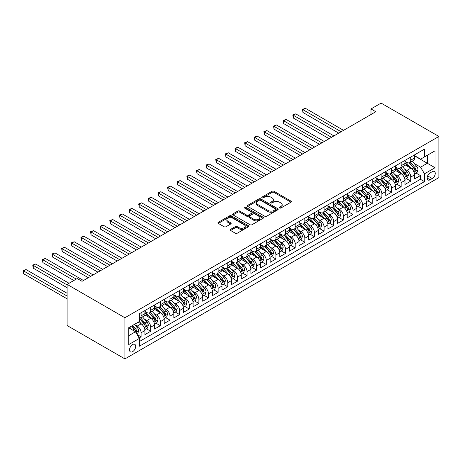 <?xml version="1.0" encoding="UTF-8"?>
<svg xmlns="http://www.w3.org/2000/svg" width="462" height="462" viewBox="0 0 462 462"><rect width="100%" height="100%" fill="white"/><g stroke="black" fill="none" stroke-linecap="round" stroke-linejoin="round"><path stroke-width="0.69" d="M279.62 207.992A0.936 0.543 0 0 0 280.942 207.992L290.985 202.194A1.34 0.774 0 0 0 291.378 201.651A1.34 0.774 0 0 0 290.985 201.103L273.972 191.28A1.34 0.774 0 0 0 272.078 191.28L262.035 197.078A0.936 0.543 0 0 0 261.758 197.459A0.936 0.543 0 0 0 262.035 197.84A0.936 0.543 0 0 0 263.357 197.84L264.657 197.089A4.279 2.472 0 0 1 270.709 197.089L272.124 197.909A4.279 2.472 0 0 1 273.377 199.659A4.279 2.472 0 0 1 272.124 201.403L270.824 202.154A0.936 0.543 0 0 0 270.553 202.535A0.936 0.543 0 0 0 270.824 202.916A0.936 0.543 0 0 0 272.153 202.916L273.452 202.165A4.279 2.472 0 0 1 279.498 202.165L280.919 202.985A4.279 2.472 0 0 1 282.172 204.735A4.279 2.472 0 0 1 280.919 206.479L279.62 207.23A0.936 0.543 0 0 0 279.343 207.611A0.936 0.543 0 0 0 279.62 207.992L279.62 207.23M132.611 351.669A4.36 2.518 120 0 0 135.458 347.828A4.36 2.518 120 0 0 134.794 344.334A4.36 2.518 120 0 0 132.611 344.554A4.36 2.518 120 0 0 129.764 348.394A4.36 2.518 120 0 0 130.434 351.888A4.36 2.518 120 0 0 132.611 351.669M230.578 229.377A1.34 0.774 0 0 0 230.186 229.92A1.34 0.774 0 0 0 230.578 230.469L235.349 233.223A1.34 0.774 0 0 0 237.243 233.223L248.394 226.784A1.34 0.774 0 0 0 248.787 226.236A1.34 0.774 0 0 0 248.394 225.693L231.381 215.87A1.34 0.774 0 0 0 229.487 215.87L218.33 222.309A1.34 0.774 0 0 0 217.943 222.851A1.34 0.774 0 0 0 218.33 223.4L224.099 226.732A1.34 0.774 0 0 0 225.993 226.732L230.763 223.972A1.34 0.774 0 0 0 231.156 223.429A1.34 0.774 0 0 0 230.763 222.88L227.905 221.229A3.575 2.067 0 0 1 226.859 219.768A3.575 2.067 0 0 1 229.065 217.862A3.575 2.067 0 0 1 232.963 218.312L244.167 224.78A3.575 2.067 0 0 1 245.212 226.236A3.575 2.067 0 0 1 243.006 228.147A3.575 2.067 0 0 1 239.108 227.697L237.243 226.623A1.34 0.774 0 0 0 235.349 226.623L230.578 229.377L230.578 230.469M438.9 136.463L381.11 103.101L370.998 108.94L375.814 111.723L82.045 281.323L77.229 278.546L67.117 284.384L124.907 317.746L438.9 136.463L438.9 177.616L124.907 358.899L124.907 317.746M264.755 216.251A1.34 0.774 0 0 0 266.643 216.251L277.801 209.812A1.34 0.774 0 0 0 278.193 209.263A1.34 0.774 0 0 0 277.801 208.72L260.782 198.891A1.34 0.774 0 0 0 258.893 198.891L247.736 205.336A1.34 0.774 0 0 0 247.343 205.879A1.34 0.774 0 0 0 247.736 206.427L264.755 216.251M244.848 208.195A0.936 0.543 0 0 1 245.796 208.327L245.796 207.219L263.097 217.204A1.34 0.774 0 0 1 263.49 217.752A1.34 0.774 0 0 1 263.097 218.295L251.94 224.74A1.34 0.774 0 0 1 250.052 224.74L233.033 214.911L233.033 213.819A1.34 0.774 0 0 0 232.64 214.368A1.34 0.774 0 0 0 233.033 214.911M233.033 213.819L237.809 211.065A1.34 0.774 0 0 1 239.697 211.065L246.598 215.049A1.34 0.774 0 0 0 248.492 215.049L251.657 213.219A1.34 0.774 0 0 0 252.05 212.676A1.34 0.774 0 0 0 251.657 212.127L244.473 207.981A0.936 0.543 0 0 1 244.202 207.6A0.936 0.543 0 0 1 244.779 207.097A0.936 0.543 0 0 1 245.796 207.219M139.091 337.976L141.089 336.821L137.093 334.517M134.817 324.694L137.237 326.091A5.446 3.147 60 0 1 141.089 332.761L144.941 330.538L144.941 334.598L150.722 331.26L146.339 328.73M144.45 319.132L146.87 320.53A5.446 3.147 60 0 1 150.722 327.2L154.574 324.977L154.574 329.036L160.354 325.698L155.971 323.169M154.083 313.571L156.497 314.969A5.446 3.147 60 0 1 160.354 321.639L164.206 319.415L164.206 323.475L169.981 320.137L165.598 317.608M163.71 308.01L166.129 309.407A5.446 3.147 60 0 1 169.981 316.083L173.833 313.854L173.833 317.914L179.614 314.582L175.231 312.046M173.342 302.448L175.762 303.846A5.446 3.147 60 0 1 179.614 310.522L183.466 308.293L183.466 312.352L189.247 309.02L184.864 306.491M182.975 296.887L185.395 298.285A5.446 3.147 60 0 1 189.247 304.96L193.099 302.737L193.099 306.791L198.879 303.459L194.496 300.929M192.608 291.331L195.028 292.723A5.446 3.147 60 0 1 198.879 299.399L202.731 297.176L202.731 301.236L208.512 297.898L204.129 295.368M202.24 285.77L204.654 287.162A5.446 3.147 60 0 1 208.512 293.838L212.364 291.614L212.364 295.674L218.139 292.336L213.762 289.807M211.873 280.209L214.287 281.601A5.446 3.147 60 0 1 218.139 288.276L221.997 286.053L221.997 290.113L227.772 286.775L223.389 284.245M221.5 274.647L223.92 276.045A5.446 3.147 60 0 1 227.772 282.715L231.624 280.492L231.624 284.552L237.404 281.214L233.021 278.684M231.133 269.086L233.553 270.484A5.446 3.147 60 0 1 237.404 277.154L241.256 274.93L241.256 278.99L247.037 275.652L242.654 273.123M240.766 263.525L243.185 264.922A5.446 3.147 60 0 1 247.037 271.592L250.889 269.369L250.889 273.429L256.67 270.091L252.287 267.562M250.398 257.963L252.818 259.361A5.446 3.147 60 0 1 256.67 266.031L260.522 263.808L260.522 267.868L266.303 264.53L261.919 262M260.031 252.402L262.445 253.8A5.446 3.147 60 0 1 266.303 260.47L270.154 258.246L270.154 262.306L275.93 258.968L271.552 256.439M269.664 246.841L272.078 248.238A5.446 3.147 60 0 1 275.93 254.914L279.787 252.685L279.787 256.745L285.562 253.413L281.179 250.878M279.291 241.28L281.71 242.677A5.446 3.147 60 0 1 285.562 249.353L289.414 247.124L289.414 251.184L295.195 247.851L290.812 245.322M288.923 235.718L291.343 237.116A5.446 3.147 60 0 1 295.195 243.792L299.047 241.568L299.047 245.622L304.828 242.29L300.444 239.761M298.556 230.163L300.976 231.554A5.446 3.147 60 0 1 304.828 238.23L308.68 236.007L308.68 240.067L314.46 236.729L310.077 234.199M308.189 224.601L310.608 225.993A5.446 3.147 60 0 1 314.46 232.669L318.312 230.446L318.312 234.505L324.093 231.167L319.71 228.638M317.821 219.04L320.235 220.432A5.446 3.147 60 0 1 324.093 227.108L327.945 224.884L327.945 228.944L333.72 225.606L329.337 223.077M327.448 213.479L329.868 214.876A5.446 3.147 60 0 1 333.72 221.546L337.572 219.323L337.572 223.383L343.353 220.045L338.969 217.515M337.081 207.917L339.501 209.315A5.446 3.147 60 0 1 343.353 215.985L347.205 213.762L347.205 217.821L352.985 214.483L348.602 211.954M346.714 202.356L349.133 203.754A5.446 3.147 60 0 1 352.985 210.424L356.837 208.2L356.837 212.26L362.618 208.922L358.235 206.393M356.346 196.795L358.766 198.192A5.446 3.147 60 0 1 362.618 204.862L366.47 202.639L366.47 206.699L372.251 203.361L367.868 200.831M365.979 191.233L368.399 192.631A5.446 3.147 60 0 1 372.251 199.301L376.103 197.078L376.103 201.137L381.878 197.8L377.5 195.27M375.612 185.672L378.026 187.07A5.446 3.147 60 0 1 381.878 193.745L385.735 191.516L385.735 195.576L391.51 192.244L387.127 189.709M385.239 180.111L387.658 181.508A5.446 3.147 60 0 1 391.51 188.184L395.362 185.955L395.362 190.015L401.143 186.683L396.76 184.153M394.871 174.549L397.291 175.947A5.446 3.147 60 0 1 401.143 182.623L404.995 180.399L404.995 184.453L410.776 181.121L410.776 177.062A5.446 3.147 -120 0 0 406.924 170.386L404.504 168.994M406.393 178.592L410.776 181.121M144.941 330.538A5.446 3.147 -120 0 0 141.089 323.868L138.196 322.199M154.574 324.977A5.446 3.147 -120 0 0 150.722 318.306L144.762 314.865M164.206 319.415A5.446 3.147 -120 0 0 160.354 312.745L154.395 309.303M173.833 313.854A5.446 3.147 -120 0 0 169.981 307.184L164.027 303.742M183.466 308.293A5.446 3.147 -120 0 0 179.614 301.622L173.66 298.181M193.099 302.737A5.446 3.147 -120 0 0 189.247 296.061L183.293 292.625M202.731 297.176A5.446 3.147 -120 0 0 198.879 290.5L192.92 287.064M212.364 291.614A5.446 3.147 -120 0 0 208.512 284.938L202.552 281.502M221.997 286.053A5.446 3.147 -120 0 0 218.139 279.377L212.185 275.941M231.624 280.492A5.446 3.147 -120 0 0 227.772 273.816L221.818 270.38M241.256 274.93A5.446 3.147 -120 0 0 237.404 268.26L231.45 264.818M250.889 269.369A5.446 3.147 -120 0 0 247.037 262.699L241.077 259.257M260.522 263.808A5.446 3.147 -120 0 0 256.67 257.138L250.71 253.696M270.154 258.246A5.446 3.147 -120 0 0 266.303 251.576L260.343 248.134M279.787 252.685A5.446 3.147 -120 0 0 275.93 246.015L269.975 242.573M289.414 247.124A5.446 3.147 -120 0 0 285.562 240.454L279.608 237.012M299.047 241.568A5.446 3.147 -120 0 0 295.195 234.892L289.241 231.456M308.68 236.007A5.446 3.147 -120 0 0 304.828 229.331L298.868 225.895M318.312 230.446A5.446 3.147 -120 0 0 314.46 223.77L308.501 220.334M327.945 224.884A5.446 3.147 -120 0 0 324.093 218.208L318.133 214.772M337.572 219.323A5.446 3.147 -120 0 0 333.72 212.647L327.766 209.211M347.205 213.762A5.446 3.147 -120 0 0 343.353 207.086L337.399 203.65M356.837 208.2A5.446 3.147 -120 0 0 352.985 201.53L347.031 198.088M366.47 202.639A5.446 3.147 -120 0 0 362.618 195.969L356.658 192.527M376.103 197.078A5.446 3.147 -120 0 0 372.251 190.408L366.291 186.966M385.735 191.516A5.446 3.147 -120 0 0 381.878 184.846L375.924 181.404M395.362 185.955A5.446 3.147 -120 0 0 391.51 179.285L385.556 175.843M404.995 180.399A5.446 3.147 -120 0 0 401.143 173.724L395.189 170.287M432.253 171.668L430.134 172.892A4.222 2.437 120 0 0 427.379 176.611A4.222 2.437 120 0 0 428.026 179.995A4.222 2.437 120 0 0 430.134 179.787L432.253 178.563A4.222 2.437 120 0 0 435.013 174.838A4.222 2.437 120 0 0 434.367 171.46A4.222 2.437 120 0 0 432.253 171.668M128.759 335.655L135.505 331.762L139.357 338.432L139.357 346.223L424.451 181.618L424.451 173.833L420.599 167.163L414.137 163.433M139.357 338.432L128.759 344.554L128.759 327.645L139.357 321.529L139.357 313.744L424.451 149.145L424.451 156.93L435.048 150.814L435.048 167.718L424.451 173.833M144.941 311.411L146.87 312.52A5.446 3.147 60 0 0 149.59 312.791L153.442 310.568A5.446 3.147 -120 0 0 154.574 308.073L154.574 304.96M154.574 305.85L156.497 306.959A5.446 3.147 60 0 0 159.223 307.23L163.074 305.007A5.446 3.147 -120 0 0 164.206 302.512L164.206 299.399M164.206 300.288L166.129 301.397A5.446 3.147 60 0 0 168.855 301.669L172.707 299.445A5.446 3.147 -120 0 0 173.833 296.951L173.833 293.838M173.833 294.727L175.762 295.842A5.446 3.147 60 0 0 178.488 296.107L182.34 293.884A5.446 3.147 -120 0 0 183.466 291.389L183.466 288.276M183.466 289.166L185.395 290.28A5.446 3.147 60 0 0 188.121 290.546L191.973 288.323A5.446 3.147 -120 0 0 193.099 285.828L193.099 282.715M193.099 283.604L195.028 284.719A5.446 3.147 60 0 0 197.748 284.985L201.605 282.761A5.446 3.147 -120 0 0 202.731 280.267L202.731 277.154M202.731 278.043L204.654 279.158A5.446 3.147 60 0 0 207.38 279.429L211.232 277.2A5.446 3.147 -120 0 0 212.364 274.705L212.364 271.592M212.364 272.482L214.287 273.596A5.446 3.147 60 0 0 217.013 273.868L220.865 271.639A5.446 3.147 -120 0 0 221.997 269.15L221.997 266.031M221.997 266.921L223.92 268.035A5.446 3.147 60 0 0 226.646 268.307L230.498 266.083A5.446 3.147 -120 0 0 231.624 263.588L231.624 260.47M231.624 261.359L233.553 262.474A5.446 3.147 60 0 0 236.278 262.745L240.13 260.522A5.446 3.147 -120 0 0 241.256 258.027L241.256 254.909M241.256 255.804L243.185 256.912A5.446 3.147 60 0 0 245.911 257.184L249.763 254.96A5.446 3.147 -120 0 0 250.889 252.466L250.889 249.353M250.889 250.242L252.818 251.351A5.446 3.147 60 0 0 255.538 251.623L259.39 249.399A5.446 3.147 -120 0 0 260.522 246.904L260.522 243.792M260.522 244.681L262.445 245.79A5.446 3.147 60 0 0 265.171 246.061L269.023 243.838A5.446 3.147 -120 0 0 270.154 241.343L270.154 238.23M270.154 239.12L272.078 240.228A5.446 3.147 60 0 0 274.803 240.5L278.655 238.277A5.446 3.147 -120 0 0 279.787 235.782L279.787 232.669M279.787 233.558L281.71 234.673A5.446 3.147 60 0 0 284.436 234.939L288.288 232.715A5.446 3.147 -120 0 0 289.414 230.22L289.414 227.108M289.414 227.997L291.343 229.112A5.446 3.147 60 0 0 294.069 229.377L297.921 227.154A5.446 3.147 -120 0 0 299.047 224.659L299.047 221.546M299.047 222.436L300.976 223.55A5.446 3.147 60 0 0 303.696 223.816L307.553 221.593A5.446 3.147 -120 0 0 308.68 219.098L308.68 215.985M308.68 216.874L310.608 217.989A5.446 3.147 60 0 0 313.328 218.26L317.18 216.031A5.446 3.147 -120 0 0 318.312 213.536L318.312 210.424M318.312 211.313L320.235 212.428A5.446 3.147 60 0 0 322.961 212.699L326.813 210.47A5.446 3.147 -120 0 0 327.945 207.981L327.945 204.862M327.945 205.752L329.868 206.866A5.446 3.147 60 0 0 332.594 207.138L336.446 204.914A5.446 3.147 -120 0 0 337.572 202.42L337.572 199.301M337.572 200.19L339.501 201.305A5.446 3.147 60 0 0 342.227 201.576L346.078 199.353A5.446 3.147 -120 0 0 347.205 196.858L347.205 193.74M347.205 194.635L349.133 195.744A5.446 3.147 60 0 0 351.859 196.015L355.711 193.792A5.446 3.147 -120 0 0 356.837 191.297L356.837 188.184M356.837 189.073L358.766 190.182A5.446 3.147 60 0 0 361.486 190.454L365.344 188.23A5.446 3.147 -120 0 0 366.47 185.736L366.47 182.623M366.47 183.512L368.399 184.621A5.446 3.147 60 0 0 371.119 184.892L374.971 182.669A5.446 3.147 -120 0 0 376.103 180.174L376.103 177.062M376.103 177.951L378.026 179.06A5.446 3.147 60 0 0 380.752 179.331L384.603 177.108A5.446 3.147 -120 0 0 385.735 174.613L385.735 171.5M385.735 172.39L387.658 173.504A5.446 3.147 60 0 0 390.384 173.77L394.236 171.546A5.446 3.147 -120 0 0 395.362 169.052L395.362 165.939M395.362 166.828L397.291 167.943A5.446 3.147 60 0 0 400.017 168.208L403.869 165.985A5.446 3.147 -120 0 0 404.995 163.49L404.995 160.378M139.357 341.551L420.408 179.285L420.408 175.56L414.628 178.898L414.628 174.838A5.446 3.147 -120 0 0 410.776 168.162L404.822 164.726M404.995 161.267L406.924 162.381A5.446 3.147 -120 0 0 409.65 162.647A5.446 3.147 -120 0 0 410.776 160.158L410.776 157.04M409.65 162.647L413.502 160.424A5.446 3.147 -120 0 0 414.628 157.929L414.628 154.816M141.089 312.745L141.089 315.858A5.446 3.147 60 0 1 139.957 318.353A5.446 3.147 60 0 1 139.357 318.572M139.957 318.353L143.815 316.129A5.446 3.147 -120 0 0 144.941 313.634L144.941 310.522M150.722 307.184L150.722 310.297A5.446 3.147 60 0 1 149.59 312.791M160.354 301.622L160.354 304.735A5.446 3.147 60 0 1 159.223 307.23M169.981 296.061L169.981 299.174A5.446 3.147 60 0 1 168.855 301.669M179.614 290.5L179.614 293.613A5.446 3.147 60 0 1 178.488 296.107M189.247 284.938L189.247 288.051A5.446 3.147 60 0 1 188.121 290.546M198.879 279.377L198.879 282.496A5.446 3.147 60 0 1 197.748 284.985M208.512 273.816L208.512 276.934A5.446 3.147 60 0 1 207.38 279.429M218.139 268.255L218.139 271.373A5.446 3.147 60 0 1 217.013 273.868M227.772 262.699L227.772 265.812A5.446 3.147 60 0 1 226.646 268.307M237.404 257.138L237.404 260.25A5.446 3.147 60 0 1 236.278 262.745M247.037 251.576L247.037 254.689A5.446 3.147 60 0 1 245.911 257.184M256.67 246.015L256.67 249.128A5.446 3.147 60 0 1 255.538 251.623M266.303 240.454L266.303 243.566A5.446 3.147 60 0 1 265.171 246.061M275.93 234.892L275.93 238.005A5.446 3.147 60 0 1 274.803 240.5M285.562 229.331L285.562 232.444A5.446 3.147 60 0 1 284.436 234.939M295.195 223.77L295.195 226.882A5.446 3.147 60 0 1 294.069 229.377M304.828 218.208L304.828 221.327A5.446 3.147 60 0 1 303.696 223.816M314.46 212.647L314.46 215.766A5.446 3.147 60 0 1 313.328 218.26M324.093 207.086L324.093 210.204A5.446 3.147 60 0 1 322.961 212.699M333.72 201.53L333.72 204.643A5.446 3.147 60 0 1 332.594 207.138M343.353 195.969L343.353 199.082A5.446 3.147 60 0 1 342.227 201.576M352.985 190.408L352.985 193.52A5.446 3.147 60 0 1 351.859 196.015M362.618 184.846L362.618 187.959A5.446 3.147 60 0 1 361.486 190.454M372.251 179.285L372.251 182.398A5.446 3.147 60 0 1 371.119 184.892M381.878 173.724L381.878 176.836A5.446 3.147 60 0 1 380.752 179.331M391.51 168.162L391.51 171.275A5.446 3.147 60 0 1 390.384 173.77M401.143 162.601L401.143 165.714A5.446 3.147 60 0 1 400.017 168.208M401.143 182.623L401.143 186.683M391.51 188.184L391.51 192.244M381.878 193.745L381.878 197.8M372.251 199.301L372.251 203.361M362.618 204.862L362.618 208.922M352.985 210.424L352.985 214.483M343.353 215.985L343.353 220.045M333.72 221.546L333.72 225.606M324.093 227.108L324.093 231.167M314.46 232.669L314.46 236.729M304.828 238.23L304.828 242.29M295.195 243.792L295.195 247.851M285.562 249.353L285.562 253.413M275.93 254.914L275.93 258.968M266.303 260.47L266.303 264.53M256.67 266.031L256.67 270.091M247.037 271.592L247.037 275.652M237.404 277.154L237.404 281.214M227.772 282.715L227.772 286.775M218.139 288.276L218.139 292.336M208.512 293.838L208.512 297.898M198.879 299.399L198.879 303.459M189.247 304.96L189.247 309.02M179.614 310.522L179.614 314.582M169.981 316.083L169.981 320.137M160.354 321.639L160.354 325.698M150.722 327.2L150.722 331.26M141.089 332.761L141.089 336.821M135.505 331.762L128.759 327.87M420.599 167.163L427.344 163.271L427.344 155.261L435.048 150.814M414.628 155.931L435.048 167.718M414.628 155.706L420.599 159.153L424.451 156.93M67.117 284.384L67.117 325.537L124.907 358.899M370.998 108.94L370.998 114.501M416.025 173.031L420.408 175.56M420.408 179.285L424.451 181.618M279.995 208.125L280.919 207.594A4.279 2.472 0 0 0 282.172 205.844L282.172 204.735M273.377 199.659L273.377 200.768A4.279 2.472 0 0 1 272.124 202.518L271.2 203.049M290.968 202.206L273.972 192.388A1.34 0.774 0 0 0 272.078 192.388L262.41 197.973M277.783 209.817L260.782 200.006A1.34 0.774 0 0 0 258.893 200.006L247.753 206.433L247.736 205.336M275.433 209.644A0.936 0.543 0 0 0 275.71 209.263A0.936 0.543 0 0 0 275.433 208.882L260.499 200.26A0.936 0.543 0 0 0 259.176 200.26L257.802 201.051A4.279 2.472 0 0 0 256.549 202.795A4.279 2.472 0 0 0 257.802 204.539L268.012 210.435A4.279 2.472 0 0 0 274.064 210.435L275.433 209.644L275.433 210.759A0.936 0.543 0 0 0 275.71 210.377L275.71 209.263M256.549 202.795L256.549 203.909A4.279 2.472 0 0 0 257.802 205.654L257.802 204.539M275.433 210.759L274.064 211.55A4.279 2.472 0 0 1 268.012 211.55L257.802 205.654M233.05 214.922L237.809 212.179L237.809 211.065M252.05 212.676L252.05 213.785A1.34 0.774 0 0 1 251.657 214.333L248.492 216.164A1.34 0.774 0 0 1 246.598 216.164L239.697 212.179A1.34 0.774 0 0 0 237.809 212.179M245.796 208.327L263.08 218.307M253.759 219.184A3.575 2.067 0 0 0 257.657 219.629A3.575 2.067 0 0 0 259.869 217.723A3.575 2.067 0 0 0 258.818 216.262L254.874 213.987A1.34 0.774 0 0 0 252.98 213.987L249.815 215.812A1.34 0.774 0 0 0 249.422 216.36A1.34 0.774 0 0 0 249.815 216.903L253.759 219.184L253.759 220.293A3.575 2.067 0 0 0 257.657 220.744A3.575 2.067 0 0 0 259.869 218.838L259.869 217.723M249.422 216.36L249.422 217.469A1.34 0.774 0 0 0 249.815 218.018L249.815 216.903M253.759 220.293L249.815 218.018M245.212 226.236L245.212 227.35A3.575 2.067 0 0 1 243.006 229.256A3.575 2.067 0 0 1 239.108 228.811L237.243 227.731A1.34 0.774 0 0 0 235.349 227.731L230.596 230.48M226.859 219.768L226.859 220.882A3.575 2.067 0 0 0 227.905 222.343L227.905 221.229M230.746 223.983L227.905 222.343M248.394 225.693L248.394 226.784L231.381 216.978A1.34 0.774 0 0 0 229.487 216.978L218.353 223.412M414.547 173.879L417.036 172.447L418 169.664A3.609 2.085 -120 0 0 416.591 166.274L412.191 161.18M411.313 168.514L406.092 162.474A10.418 6.018 -120 0 0 404.995 161.325M408.448 166.817L405.532 163.438A8.651 4.995 -120 0 0 404.995 162.861M343.543 130.348L305.359 108.299L302.951 109.69L302.951 112.474L338.733 133.131M409.159 162.843L413.606 168.001A3.609 2.085 60 0 1 414.893 170.484C415.436 171.211 415.823 170.986 416.048 169.82A3.609 2.085 -120 0 0 414.761 167.331L410.36 162.237M409.419 162.763L414.2 168.301A1.836 1.063 60 0 1 414.662 169.017L416.048 169.82M414.893 170.484L415.159 170.911M302.951 112.474L302.419 109.384L341.141 131.739M302.419 109.384L305.359 108.299M404.914 179.441L407.403 178.003L408.368 175.225A3.609 2.085 -120 0 0 406.964 171.835L402.558 166.742M401.68 174.076L396.46 168.035A10.418 6.018 -120 0 0 395.362 166.886M398.816 172.378L395.899 169A8.651 4.995 -120 0 0 395.362 168.422M333.916 135.909L295.726 113.86L293.318 115.252L293.318 118.035L329.1 138.692M399.526 168.405L403.973 173.562A3.609 2.085 60 0 1 405.261 176.045C405.803 176.773 406.19 176.548 406.416 175.381A3.609 2.085 -120 0 0 405.134 172.892L400.733 167.798M399.786 168.324L404.568 173.862A1.836 1.063 60 0 1 405.03 174.578L406.416 175.381M405.261 176.045L405.526 176.472M293.318 118.035L292.787 114.946L331.508 137.301M292.787 114.946L295.726 113.86M395.281 185.002L397.77 183.564L398.735 180.786A3.609 2.085 -120 0 0 397.332 177.396L392.931 172.303M392.047 179.637L386.827 173.597A10.418 6.018 -120 0 0 385.735 172.447M389.183 177.939L386.267 174.561A8.651 4.995 -120 0 0 385.735 173.978M324.284 141.47L286.094 119.421L283.685 120.813L283.685 123.591L319.467 144.254M389.893 173.966L394.346 179.123A3.609 2.085 60 0 1 395.634 181.606C396.171 182.334 396.558 182.109 396.789 180.942A3.609 2.085 -120 0 0 395.501 178.453L391.1 173.36M390.153 173.885L394.935 179.418A1.836 1.063 60 0 1 395.403 180.14L396.789 180.942M395.634 181.606L395.894 182.034M283.685 123.591L283.154 120.507L321.875 142.862M283.154 120.507L286.094 119.421M385.654 190.563L388.144 189.125L389.102 186.348A3.609 2.085 -120 0 0 387.699 182.958L383.298 177.864M382.415 185.198L377.194 179.158A10.418 6.018 -120 0 0 376.103 178.009M379.556 183.501L376.634 180.122A8.651 4.995 -120 0 0 376.103 179.539M314.651 147.031L276.461 124.983L274.053 126.374L274.053 129.152L309.835 149.815M380.261 179.527L384.713 184.679A3.609 2.085 60 0 1 386.001 187.168C386.544 187.895 386.925 187.67 387.156 186.498A3.609 2.085 -120 0 0 385.868 184.015L381.468 178.921M380.521 179.441L385.308 184.979A1.836 1.063 60 0 1 385.77 185.701L387.156 186.498M386.001 187.168L386.261 187.595M274.053 129.152L273.521 126.068L312.243 148.423M273.521 126.068L276.461 124.983M376.022 196.125L378.511 194.687L379.469 191.909A3.609 2.085 -120 0 0 378.066 188.519L373.666 183.426M372.782 190.76L367.567 184.713A10.418 6.018 -120 0 0 366.47 183.57M369.923 189.062L367.001 185.684A8.651 4.995 -120 0 0 366.47 185.1M305.018 152.593L266.828 130.544L264.42 131.936L264.42 134.713L300.202 155.371M370.628 185.089L375.08 190.24A3.609 2.085 60 0 1 376.368 192.729C376.911 193.457 377.298 193.232 377.523 192.059A3.609 2.085 -120 0 0 376.235 189.576L371.835 184.482M370.894 185.002L375.675 190.54A1.836 1.063 60 0 1 376.137 191.262L377.523 192.059M376.368 192.729L376.628 193.156M264.42 134.713L263.894 131.63L302.61 153.985M263.894 131.63L266.828 130.544M366.389 201.686L368.878 200.248L369.843 197.47A3.609 2.085 -120 0 0 368.433 194.08L364.033 188.981M363.155 196.321L357.934 190.275A10.418 6.018 -120 0 0 356.837 189.131M360.291 194.623L357.369 191.245A8.651 4.995 -120 0 0 356.837 190.662M295.385 158.154L257.195 136.105L254.793 137.497L254.793 140.275L290.569 160.932M360.995 190.65L365.448 195.801A3.609 2.085 60 0 1 366.736 198.29C367.278 199.018 367.665 198.793 367.891 197.62A3.609 2.085 -120 0 0 366.603 195.137L362.202 190.038M361.261 190.563L366.043 196.102A1.836 1.063 60 0 1 366.505 196.824L367.891 197.62M366.736 198.29L367.001 198.718M254.793 140.275L254.262 137.191L292.977 159.546M254.262 137.191L257.195 136.105M356.756 207.247L359.245 205.809L360.21 203.032A3.609 2.085 -120 0 0 358.801 199.642L354.4 194.542M353.522 201.882L348.302 195.836A10.418 6.018 -120 0 0 347.205 194.693M350.658 200.185L347.742 196.806A8.651 4.995 -120 0 0 347.205 196.223M285.759 163.715L247.568 141.667L245.16 143.058L245.16 145.836L280.942 166.493M351.368 196.211L355.815 201.363A3.609 2.085 60 0 1 357.103 203.852C357.646 204.574 358.033 204.354 358.258 203.182A3.609 2.085 -120 0 0 356.976 200.699L352.57 195.599M351.628 196.125L356.41 201.663A1.836 1.063 60 0 1 356.872 202.385L358.258 203.182M357.103 203.852L357.369 204.279M245.16 145.836L244.629 142.752L283.35 165.107M244.629 142.752L247.568 141.667M347.124 212.809L349.613 211.371L350.577 208.587A3.609 2.085 -120 0 0 349.174 205.203L344.773 200.104M343.89 207.438L338.669 201.397A10.418 6.018 -120 0 0 337.572 200.254M341.025 205.746L338.109 202.368A8.651 4.995 -120 0 0 337.572 201.784M276.126 169.277L237.936 147.228L235.528 148.62L235.528 151.397L271.31 172.055M341.736 201.773L346.188 206.924A3.609 2.085 60 0 1 347.47 209.413C348.013 210.135 348.4 209.915 348.631 208.743A3.609 2.085 -120 0 0 347.343 206.26L342.943 201.161M341.996 201.686L346.777 207.224A1.836 1.063 60 0 1 347.245 207.946L348.631 208.743M347.47 209.413L347.736 209.84M235.528 151.397L234.996 148.314L273.718 170.663M234.996 148.314L237.936 147.228M337.491 218.37L339.98 216.932L340.944 214.149A3.609 2.085 -120 0 0 339.541 210.759L335.141 205.665M334.257 212.999L329.036 206.959A10.418 6.018 -120 0 0 327.945 205.815M331.393 211.307L328.476 207.929A8.651 4.995 -120 0 0 327.945 207.346M266.493 174.838L228.303 152.789L225.895 154.175L225.895 156.959L261.677 177.616M332.103 207.334L336.555 212.485A3.609 2.085 60 0 1 337.843 214.974C338.386 215.696 338.767 215.477 338.998 214.304A3.609 2.085 -120 0 0 337.71 211.815L333.31 206.722M332.363 207.247L337.144 212.786A1.836 1.063 60 0 1 337.612 213.502L338.998 214.304M337.843 214.974L338.103 215.402M225.895 156.959L225.364 153.869L264.085 176.224M225.364 153.869L228.303 152.789M327.864 223.931L330.353 222.493L331.312 219.71A3.609 2.085 -120 0 0 329.908 216.32L325.508 211.226M324.624 218.561L319.404 212.52A10.418 6.018 -120 0 0 318.312 211.377M321.766 216.869L318.844 213.484A8.651 4.995 -120 0 0 318.312 212.907M256.86 180.399L218.67 158.351L216.262 159.737L216.262 162.52L252.044 183.177M322.47 212.895L326.923 218.047A3.609 2.085 60 0 1 328.211 220.53C328.753 221.258 329.135 221.038 329.366 219.866A3.609 2.085 -120 0 0 328.078 217.377L323.677 212.283M322.73 212.809L327.518 218.347A1.836 1.063 60 0 1 327.98 219.063L329.366 219.866M328.211 220.53L328.47 220.963M216.262 162.52L215.731 159.43L254.452 181.785M215.731 159.43L218.67 158.351M318.231 229.493L320.72 228.055L321.679 225.271A3.609 2.085 -120 0 0 320.276 221.881L315.875 216.788M314.992 224.122L309.777 218.081A10.418 6.018 -120 0 0 308.68 216.938M312.133 222.43L309.211 219.046A8.651 4.995 -120 0 0 308.68 218.468M247.228 185.955L209.038 163.912L206.63 165.298L206.63 168.081L242.411 188.739M312.838 218.451L317.29 223.608A3.609 2.085 60 0 1 318.578 226.091C319.121 226.819 319.508 226.599 319.733 225.427A3.609 2.085 -120 0 0 318.445 222.938L314.044 217.845M313.103 218.37L317.885 223.908A1.836 1.063 60 0 1 318.347 224.624L319.733 225.427M318.578 226.091L318.838 226.519M206.63 168.081L206.104 164.992L244.82 187.347M206.104 164.992L209.038 163.912M308.599 235.048L311.088 233.616L312.052 230.833A3.609 2.085 -120 0 0 310.643 227.443L306.242 222.349M305.365 229.683L300.144 223.643A10.418 6.018 -120 0 0 299.047 222.493M302.5 227.991L299.578 224.607A8.651 4.995 -120 0 0 299.047 224.03M237.595 191.516L199.411 169.467L197.003 170.859L197.003 173.643L232.779 194.3M303.205 224.012L307.657 229.169A3.609 2.085 60 0 1 308.945 231.653C309.488 232.38 309.875 232.155 310.1 230.988A3.609 2.085 -120 0 0 308.812 228.499L304.412 223.406M303.47 223.931L308.252 229.47A1.836 1.063 60 0 1 308.714 230.186L310.1 230.988M308.945 231.653L309.211 232.08M197.003 173.643L196.471 170.553L235.187 192.908M196.471 170.553L199.411 169.467M298.966 240.61L301.455 239.177L302.419 236.394A3.609 2.085 -120 0 0 301.01 233.004L296.61 227.91M295.732 235.245L290.511 229.204A10.418 6.018 -120 0 0 289.414 228.055M292.868 233.547L289.951 230.168A8.651 4.995 -120 0 0 289.414 229.591M227.968 197.078L189.778 175.029L187.37 176.42L187.37 179.204L223.152 199.861M293.578 229.574L298.025 234.731A3.609 2.085 60 0 1 299.312 237.214C299.855 237.942 300.242 237.716 300.467 236.55A3.609 2.085 -120 0 0 299.185 234.061L294.785 228.967M293.838 229.493L298.619 235.031A1.836 1.063 60 0 1 299.081 235.747L300.467 236.55M299.312 237.214L299.578 237.641M187.37 179.204L186.839 176.114L225.56 198.469M186.839 176.114L189.778 175.029M289.333 246.171L291.822 244.733L292.787 241.955A3.609 2.085 -120 0 0 291.383 238.565L286.983 233.472M286.099 240.806L280.879 234.765A10.418 6.018 -120 0 0 279.787 233.616M283.235 239.108L280.318 235.73A8.651 4.995 -120 0 0 279.787 235.146M218.335 202.639L180.145 180.59L177.737 181.982L177.737 184.76L213.519 205.423M283.945 235.135L288.398 240.292A3.609 2.085 60 0 1 289.68 242.775C290.223 243.503 290.61 243.278 290.841 242.111A3.609 2.085 -120 0 0 289.553 239.622L285.152 234.529M284.205 235.054L288.987 240.587A1.836 1.063 60 0 1 289.455 241.308L290.841 242.111M289.68 242.775L289.945 243.203M177.737 184.76L177.206 181.676L215.927 204.031M177.206 181.676L180.145 180.59M279.706 251.732L282.19 250.294L283.154 247.517A3.609 2.085 -120 0 0 281.751 244.127L277.35 239.033M276.467 246.367L271.246 240.327A10.418 6.018 -120 0 0 270.154 239.177M273.602 244.669L270.686 241.291A8.651 4.995 -120 0 0 270.154 240.708M208.703 208.2L170.513 186.151L168.104 187.543L168.104 190.321L203.886 210.984M274.312 240.696L278.765 245.848A3.609 2.085 60 0 1 280.053 248.337C280.596 249.064 280.977 248.839 281.208 247.667A3.609 2.085 -120 0 0 279.92 245.183L275.519 240.09M274.572 240.61L279.36 246.148A1.836 1.063 60 0 1 279.822 246.87L281.208 247.667M280.053 248.337L280.313 248.764M168.104 190.321L167.573 187.237L206.295 209.592M167.573 187.237L170.513 186.151M270.074 257.294L272.563 255.856L273.521 253.078A3.609 2.085 -120 0 0 272.118 249.688L267.717 244.594M266.834 251.929L261.619 245.882A10.418 6.018 -120 0 0 260.522 244.739M263.975 250.231L261.053 246.852A8.651 4.995 -120 0 0 260.522 246.269M199.07 213.762L160.88 191.713L158.472 193.104L158.472 195.882L194.254 216.539M264.68 246.258L269.132 251.409A3.609 2.085 60 0 1 270.42 253.898C270.963 254.626 271.344 254.4 271.575 253.228A3.609 2.085 -120 0 0 270.287 250.745L265.887 245.651M264.945 246.171L269.727 251.709A1.836 1.063 60 0 1 270.189 252.431L271.575 253.228M270.42 253.898L270.68 254.325M158.472 195.882L157.946 192.798L196.662 215.153M157.946 192.798L160.88 191.713M260.441 262.855L262.93 261.417L263.894 258.639A3.609 2.085 -120 0 0 262.485 255.249L258.085 250.15M257.201 257.49L251.986 251.444A10.418 6.018 -120 0 0 250.889 250.3M254.343 255.792L251.42 252.414A8.651 4.995 -120 0 0 250.889 251.83M189.437 219.323L151.247 197.274L148.839 198.666L148.839 201.444L184.621 222.101M255.047 251.819L259.5 256.97A3.609 2.085 60 0 1 260.787 259.459C261.33 260.187 261.717 259.962 261.942 258.789A3.609 2.085 -120 0 0 260.655 256.306L256.254 251.207M255.313 251.732L260.094 257.27A1.836 1.063 60 0 1 260.556 257.992L261.942 258.789M260.787 259.459L261.047 259.887M148.839 201.444L148.314 198.36L187.029 220.715M148.314 198.36L151.247 197.274M250.808 268.416L253.297 266.978L254.262 264.2A3.609 2.085 -120 0 0 252.853 260.811L248.452 255.711M247.574 263.051L242.354 257.005A10.418 6.018 -120 0 0 241.256 255.861M244.71 261.353L241.793 257.975A8.651 4.995 -120 0 0 241.256 257.392M179.805 224.884L141.62 202.835L139.212 204.227L139.212 207.005L174.994 227.662M245.42 257.38L249.867 262.531A3.609 2.085 60 0 1 251.155 265.021C251.698 265.742 252.085 265.523 252.31 264.351A3.609 2.085 -120 0 0 251.022 261.867L246.621 256.768M245.68 257.294L250.462 262.832A1.836 1.063 60 0 1 250.924 263.554L252.31 264.351M251.155 265.021L251.42 265.448M139.212 207.005L138.681 203.921L177.396 226.276M138.681 203.921L141.62 202.835M241.176 273.978L243.665 272.54L244.629 269.756A3.609 2.085 -120 0 0 243.226 266.372L238.819 261.273M237.942 268.607L232.721 262.566A10.418 6.018 -120 0 0 231.624 261.423M235.077 266.915L232.161 263.536A8.651 4.995 -120 0 0 231.624 262.953M170.178 230.446L131.988 208.397L129.579 209.788L129.579 212.566L165.361 233.223M235.787 262.942L240.234 268.093A3.609 2.085 60 0 1 241.522 270.582C242.065 271.304 242.452 271.084 242.677 269.912A3.609 2.085 -120 0 0 241.395 267.429L236.994 262.329M236.047 262.855L240.829 268.393A1.836 1.063 60 0 1 241.291 269.115L242.677 269.912M241.522 270.582L241.788 271.009M129.579 212.566L129.048 209.482L167.77 231.832M129.048 209.482L131.988 208.397M231.543 279.539L234.032 278.101L234.996 275.317A3.609 2.085 -120 0 0 233.593 271.927L229.192 266.834M228.309 274.168L223.088 268.127A10.418 6.018 -120 0 0 221.997 266.984M225.444 272.476L222.528 269.098A8.651 4.995 -120 0 0 221.997 268.514M160.545 236.007L122.355 213.958L119.947 215.344L119.947 218.128L155.729 238.785M226.155 268.503L230.607 273.654A3.609 2.085 60 0 1 231.895 276.143C232.432 276.865 232.819 276.646 233.05 275.473A3.609 2.085 -120 0 0 231.762 272.984L227.362 267.891M226.415 268.416L231.196 273.954A1.836 1.063 60 0 1 231.664 274.671L233.05 275.473M231.895 276.143L232.155 276.571M119.947 218.128L119.415 215.038L158.137 237.393M119.415 215.038L122.355 213.958M221.916 285.1L224.405 283.662L225.364 280.879A3.609 2.085 -120 0 0 223.96 277.489L219.56 272.395M218.676 279.729L213.456 273.689A10.418 6.018 -120 0 0 212.364 272.545M215.818 278.037L212.895 274.653A8.651 4.995 -120 0 0 212.364 274.076M150.912 241.568L112.722 219.519L110.314 220.905L110.314 223.689L146.096 244.346M216.522 274.064L220.975 279.215A3.609 2.085 60 0 1 222.262 281.699C222.805 282.426 223.186 282.207 223.417 281.035A3.609 2.085 -120 0 0 222.13 278.546L217.729 273.452M216.782 273.978L221.569 279.516A1.836 1.063 60 0 1 222.031 280.232L223.417 281.035M222.262 281.699L222.522 282.132M110.314 223.689L109.783 220.599L148.504 242.954M109.783 220.599L112.722 219.519M212.283 290.662L214.772 289.224L215.731 286.44A3.609 2.085 -120 0 0 214.328 283.05L209.927 277.957M209.043 285.291L203.829 279.25A10.418 6.018 -120 0 0 202.731 278.107M206.185 283.599L203.263 280.215A8.651 4.995 -120 0 0 202.731 279.637M141.28 247.124L103.09 225.081L100.681 226.467L100.681 229.25L136.463 249.907M206.889 279.62L211.342 284.777A3.609 2.085 60 0 1 212.63 287.26C213.173 287.988 213.554 287.768 213.785 286.596A3.609 2.085 -120 0 0 212.497 284.107L208.096 279.013M207.155 279.539L211.937 285.077A1.836 1.063 60 0 1 212.399 285.793L213.785 286.596M212.63 287.26L212.89 287.687M100.681 229.25L100.156 226.161L138.871 248.516M100.156 226.161L103.09 225.081M202.651 296.217L205.14 294.785L206.104 292.001A3.609 2.085 -120 0 0 204.695 288.611L200.294 283.518M199.411 290.852L194.196 284.811A10.418 6.018 -120 0 0 193.099 283.662M196.552 289.16L193.63 285.776A8.651 4.995 -120 0 0 193.099 285.198M131.647 252.685L93.457 230.636L91.054 232.028L91.054 234.812L126.831 255.469M197.257 285.181L201.709 290.338A3.609 2.085 60 0 1 202.997 292.821C203.54 293.549 203.927 293.324 204.152 292.157A3.609 2.085 -120 0 0 202.864 289.668L198.464 284.575M197.522 285.1L202.304 290.638A1.836 1.063 60 0 1 202.766 291.355L204.152 292.157M202.997 292.821L203.257 293.249M91.054 234.812L90.523 231.722L129.239 254.077M90.523 231.722L93.457 230.636M193.018 301.778L195.507 300.346L196.471 297.563A3.609 2.085 -120 0 0 195.062 294.173L190.662 289.079M189.784 296.413L184.563 290.373A10.418 6.018 -120 0 0 183.466 289.224M186.919 294.716L184.003 291.337A8.651 4.995 -120 0 0 183.466 290.76M122.014 258.246L83.83 236.198L81.422 237.589L81.422 240.373L117.204 261.03M187.63 290.742L192.077 295.899A3.609 2.085 60 0 1 193.364 298.383C193.907 299.11 194.294 298.885 194.519 297.719A3.609 2.085 -120 0 0 193.232 295.23L188.831 290.136M187.89 290.662L192.671 296.2A1.836 1.063 60 0 1 193.133 296.916L194.519 297.719M193.364 298.383L193.63 298.81M81.422 240.373L80.89 237.283L119.612 259.638M80.89 237.283L83.83 236.198M183.385 307.34L185.874 305.902L186.839 303.124A3.609 2.085 -120 0 0 185.435 299.734L181.035 294.64M180.151 301.975L174.931 295.934A10.418 6.018 -120 0 0 173.833 294.785M177.287 300.277L174.37 296.899A8.651 4.995 -120 0 0 173.833 296.315M112.387 263.808L74.197 241.759L71.789 243.151L71.789 245.928L107.571 266.591M177.997 296.304L182.45 301.461A3.609 2.085 60 0 1 183.732 303.944C184.274 304.672 184.661 304.446 184.892 303.28A3.609 2.085 -120 0 0 183.605 300.791L179.204 295.697M178.257 296.223L183.039 301.755A1.836 1.063 60 0 1 183.506 302.477L184.892 303.28M183.732 303.944L183.997 304.371M71.789 245.928L71.258 242.845L109.979 265.2M71.258 242.845L74.197 241.759M173.752 312.901L176.241 311.463L177.206 308.685A3.609 2.085 -120 0 0 175.803 305.295L171.402 300.202M170.518 307.536L165.298 301.495A10.418 6.018 -120 0 0 164.206 300.346M167.654 305.838L164.738 302.46A8.651 4.995 -120 0 0 164.206 301.877M102.755 269.369L64.564 247.32L62.156 248.712L62.156 251.49L97.938 272.153M168.364 301.865L172.817 307.016A3.609 2.085 60 0 1 174.105 309.505C174.642 310.233 175.029 310.008 175.26 308.835A3.609 2.085 -120 0 0 173.972 306.352L169.571 301.259M168.624 301.778L173.406 307.317A1.836 1.063 60 0 1 173.874 308.038L175.26 308.835M174.105 309.505L174.365 309.933M62.156 251.49L61.625 248.406L100.346 270.761M61.625 248.406L64.564 247.32M164.125 318.462L166.615 317.024L167.573 314.247A3.609 2.085 -120 0 0 166.17 310.857L161.769 305.763M160.886 313.097L155.665 307.051A10.418 6.018 -120 0 0 154.574 305.908M158.027 311.4L155.105 308.021A8.651 4.995 -120 0 0 154.574 307.438M93.122 274.93L54.932 252.881L52.524 254.273L52.524 257.051L88.306 277.708M158.732 307.426L163.184 312.578A3.609 2.085 60 0 1 164.472 315.067C165.015 315.794 165.396 315.569 165.627 314.397A3.609 2.085 -120 0 0 164.339 311.914L159.939 306.82M158.992 307.34L163.779 312.878A1.836 1.063 60 0 1 164.241 313.6L165.627 314.397M164.472 315.067L164.732 315.494M52.524 257.051L51.992 253.967L90.714 276.322M51.992 253.967L54.932 252.881M154.493 324.024L156.982 322.586L157.94 319.808A3.609 2.085 -120 0 0 156.537 316.418L152.137 311.319M151.253 318.659L146.038 312.612A10.418 6.018 -120 0 0 144.941 311.469M148.394 316.961L145.472 313.582A8.651 4.995 -120 0 0 144.941 312.999M83.489 280.492L45.299 258.443L42.891 259.835L42.891 262.612L73.856 280.492M149.099 312.988L153.551 318.139A3.609 2.085 60 0 1 154.839 320.628C155.382 321.356 155.769 321.13 155.994 319.958A3.609 2.085 -120 0 0 154.706 317.475L150.306 312.376M149.365 312.901L154.146 318.439A1.836 1.063 60 0 1 154.608 319.161L155.994 319.958M154.839 320.628L155.099 321.055M42.891 262.612L42.365 259.529L76.265 279.1M42.365 259.529L45.299 258.443M144.86 329.585L147.349 328.147L148.314 325.369A3.609 2.085 -120 0 0 146.904 321.979L142.504 316.88M141.626 324.22L139.322 321.552M138.762 322.522L138.386 322.089M69.04 283.27L35.672 264.004L33.264 265.396L33.264 268.174L67.117 287.722M139.466 318.549L143.919 323.7A3.609 2.085 60 0 1 145.207 326.189C145.749 326.911 146.136 326.692 146.362 325.519A3.609 2.085 -120 0 0 145.074 323.036L140.673 317.937M139.732 318.462L144.514 324.001A1.836 1.063 60 0 1 144.976 324.722L146.362 325.519M145.207 326.189L145.472 326.617M33.264 268.174L32.733 265.09L67.117 284.938M32.733 265.09L35.672 264.004M136.896 334.182L137.716 333.708L138.681 330.925A3.609 2.085 -120 0 0 137.272 327.541L134.506 324.33M131.918 329.695L129.689 327.113M129.129 328.084L128.759 327.656M67.117 293.283L26.039 269.565L23.631 270.957L23.631 273.735L67.117 298.845M131.52 326.057L134.286 329.262A3.609 2.085 60 0 1 135.574 331.751C136.117 332.473 136.504 332.253 136.729 331.081A3.609 2.085 -120 0 0 135.447 328.598L132.675 325.387M131.739 325.924L134.881 329.562A1.836 1.063 60 0 1 135.343 330.284L136.729 331.081M135.574 331.751L135.84 332.178M23.631 273.735L23.1 270.651L67.117 296.061M23.1 270.651L26.039 269.565M137.237 326.091L141.089 323.868M146.87 320.53L150.722 318.306M156.497 314.969L160.354 312.745M166.129 309.407L169.981 307.184M175.762 303.846L179.614 301.622M185.395 298.285L189.247 296.061M195.028 292.723L198.879 290.5M204.654 287.162L208.512 284.938M214.287 281.601L218.139 279.377M223.92 276.045L227.772 273.816M233.553 270.484L237.404 268.26M243.185 264.922L247.037 262.699M252.818 259.361L256.67 257.138M262.445 253.8L266.303 251.576M272.078 248.238L275.93 246.015M281.71 242.677L285.562 240.454M291.343 237.116L295.195 234.892M300.976 231.554L304.828 229.331M310.608 225.993L314.46 223.77M320.235 220.432L324.093 218.208M329.868 214.876L333.72 212.647M339.501 209.315L343.353 207.086M349.133 203.754L352.985 201.53M358.766 198.192L362.618 195.969M368.399 192.631L372.251 190.408M378.026 187.07L381.878 184.846M387.658 181.508L391.51 179.285M397.291 175.947L401.143 173.724M406.924 170.386L410.776 168.162M410.776 160.158L414.628 157.929M141.089 315.858L144.941 313.634M150.722 310.297L154.574 308.073M160.354 304.735L164.206 302.512M169.981 299.174L173.833 296.951M179.614 293.613L183.466 291.389M189.247 288.051L193.099 285.828M198.879 282.496L202.731 280.267M208.512 276.934L212.364 274.705M218.139 271.373L221.997 269.15M227.772 265.812L231.624 263.588M237.404 260.25L241.256 258.027M247.037 254.689L250.889 252.466M256.67 249.128L260.522 246.904M266.303 243.566L270.154 241.343M275.93 238.005L279.787 235.782M285.562 232.444L289.414 230.22M295.195 226.882L299.047 224.659M304.828 221.327L308.68 219.098M314.46 215.766L318.312 213.536M324.093 210.204L327.945 207.981M333.72 204.643L337.572 202.42M343.353 199.082L347.205 196.858M352.985 193.52L356.837 191.297M362.618 187.959L366.47 185.736M372.251 182.398L376.103 180.174M381.878 176.836L385.735 174.613M391.51 171.275L395.362 169.052M401.143 165.714L404.995 163.49M410.776 177.062L414.628 174.838M427.633 175.895L432.253 178.563M427.148 178.061L430.134 179.787M280.919 207.594L280.919 206.479M270.824 202.916L270.824 202.154M272.124 202.518L272.124 201.403M262.035 197.84L262.035 197.078M272.078 192.388L272.078 191.28M273.972 192.388L273.972 191.28M290.985 202.194L290.985 201.103M258.893 200.006L258.893 198.891M260.782 200.006L260.782 198.891M277.801 209.812L277.801 208.72M268.012 211.55L268.012 210.435M274.064 211.55L274.064 210.435M239.697 212.179L239.697 211.065M246.598 216.164L246.598 215.049M248.492 216.164L248.492 215.049M251.657 214.333L251.657 213.219M263.097 218.295L263.097 217.204M235.349 227.731L235.349 226.623M237.243 227.731L237.243 226.623M239.108 228.811L239.108 227.697M230.763 223.972L230.763 222.88M218.33 223.4L218.33 222.309M229.487 216.978L229.487 215.87M231.381 216.978L231.381 215.87M413.998 172.031L417.977 169.733M406.092 162.474L406.589 162.185M414.761 167.331L416.591 166.274M411.885 168.994L413.606 168.001M404.366 177.593L408.344 175.294M396.46 168.035L396.956 167.746M405.134 172.892L406.964 171.835M402.252 174.555L403.973 173.562M394.733 183.154L398.712 180.856M386.827 173.597L387.323 173.308M395.501 178.453L397.332 177.396M392.625 180.116L394.346 179.123M385.1 188.715L389.079 186.417M377.194 179.158L377.691 178.869M385.868 184.015L387.699 182.958M382.992 185.678L384.713 184.679M375.467 194.277L379.446 191.978M367.567 184.713L368.064 184.43M376.235 189.576L378.066 188.519M373.36 191.233L375.08 190.24M365.84 199.832L369.819 197.54M357.934 190.275L358.431 189.992M366.603 195.137L368.433 194.08M363.727 196.795L365.448 195.801M356.208 205.394L360.187 203.101M348.302 195.836L348.798 195.553M356.976 200.699L358.801 199.642M354.094 202.356L355.815 201.363M346.575 210.955L350.554 208.662M338.669 201.397L339.166 201.114M347.343 206.26L349.174 205.203M344.461 207.917L346.188 206.924M336.942 216.516L340.921 214.218M329.036 206.959L329.533 206.67M337.71 211.815L339.541 210.759M334.834 213.479L336.555 212.485M327.31 222.078L331.289 219.779M319.404 212.52L319.9 212.231M328.078 217.377L329.908 216.32M325.202 219.04L326.923 218.047M317.677 227.639L321.656 225.34M309.777 218.081L310.273 217.793M318.445 222.938L320.276 221.881M315.569 224.601L317.29 223.608M308.05 233.2L312.029 230.902M300.144 223.643L300.641 223.354M308.812 228.499L310.643 227.443M305.936 230.163L307.657 229.169M298.417 238.762L302.396 236.463M290.511 229.204L291.008 228.915M299.185 234.061L301.01 233.004M296.304 235.724L298.025 234.731M288.785 244.323L292.764 242.024M280.879 234.765L281.375 234.477M289.553 239.622L291.383 238.565M286.671 241.285L288.398 240.292M279.152 249.884L283.131 247.586M271.246 240.327L271.743 240.038M279.92 245.183L281.751 244.127M277.044 246.847L278.765 245.848M269.519 255.446L273.498 253.147M261.619 245.882L262.11 245.599M270.287 250.745L272.118 249.688M267.411 252.402L269.132 251.409M259.892 261.001L263.866 258.708M251.986 251.444L252.483 251.161M260.655 256.306L262.485 255.249M257.779 257.963L259.5 256.97M250.26 266.562L254.239 264.27M242.354 257.005L242.85 256.722M251.022 261.867L252.853 260.811M248.146 263.525L249.867 262.531M240.627 272.124L244.606 269.831M232.721 262.566L233.218 262.283M241.395 267.429L243.226 266.372M238.513 269.086L240.234 268.093M230.994 277.685L234.973 275.387M223.088 268.127L223.585 267.839M231.762 272.984L233.593 271.927M228.886 274.647L230.607 273.654M221.362 283.246L225.34 280.948M213.456 273.689L213.952 273.4M222.13 278.546L223.96 277.489M219.254 280.209L220.975 279.215M211.729 288.808L215.708 286.509M203.829 279.25L204.32 278.961M212.497 284.107L214.328 283.05M209.621 285.77L211.342 284.777M202.102 294.369L206.081 292.071M194.196 284.811L194.693 284.523M202.864 289.668L204.695 288.611M199.988 291.331L201.709 290.338M192.469 299.93L196.448 297.632M184.563 290.373L185.06 290.084M193.232 295.23L195.062 294.173M190.356 296.893L192.077 295.899M182.837 305.492L186.815 303.193M174.931 295.934L175.427 295.645M183.605 300.791L185.435 299.734M180.723 302.454L182.45 301.461M173.204 311.053L177.183 308.755M165.298 301.495L165.794 301.207M173.972 306.352L175.803 305.295M171.096 308.015L172.817 307.016M163.571 316.614L167.55 314.316M155.665 307.051L156.162 306.768M164.339 311.914L166.17 310.857M161.463 313.571L163.184 312.578M153.938 322.17L157.917 319.877M146.038 312.612L146.535 312.329M154.706 317.475L156.537 316.418M151.831 319.132L153.551 318.139M144.311 327.731L148.29 325.439M145.074 323.036L146.904 321.979M142.198 324.694L143.919 323.7M135.961 332.553L138.658 331M135.447 328.598L137.272 327.541M132.733 330.163L134.286 329.262"/></g></svg>
